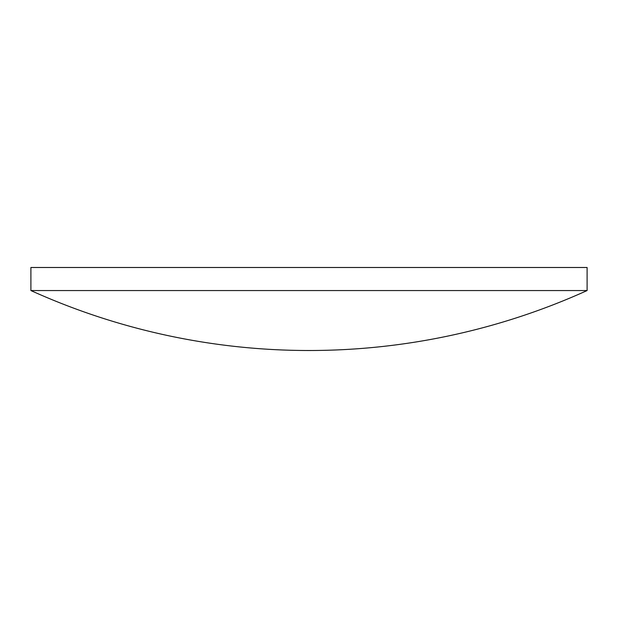 <?xml version="1.0" encoding="UTF-8"?>
<svg xmlns="http://www.w3.org/2000/svg" width="618" height="618" viewBox="0 0 618 618"><rect width="100%" height="100%" fill="white"/><g stroke="black" fill="none" stroke-linecap="round" stroke-linejoin="round"><path stroke-width="0.93" d="M309 290.553L587.1 290.553L587.1 267.494L30.9 267.494L30.9 290.553L309 290.553M30.9 290.553A674.956 674.956 0 0 0 587.1 290.553"/></g></svg>

